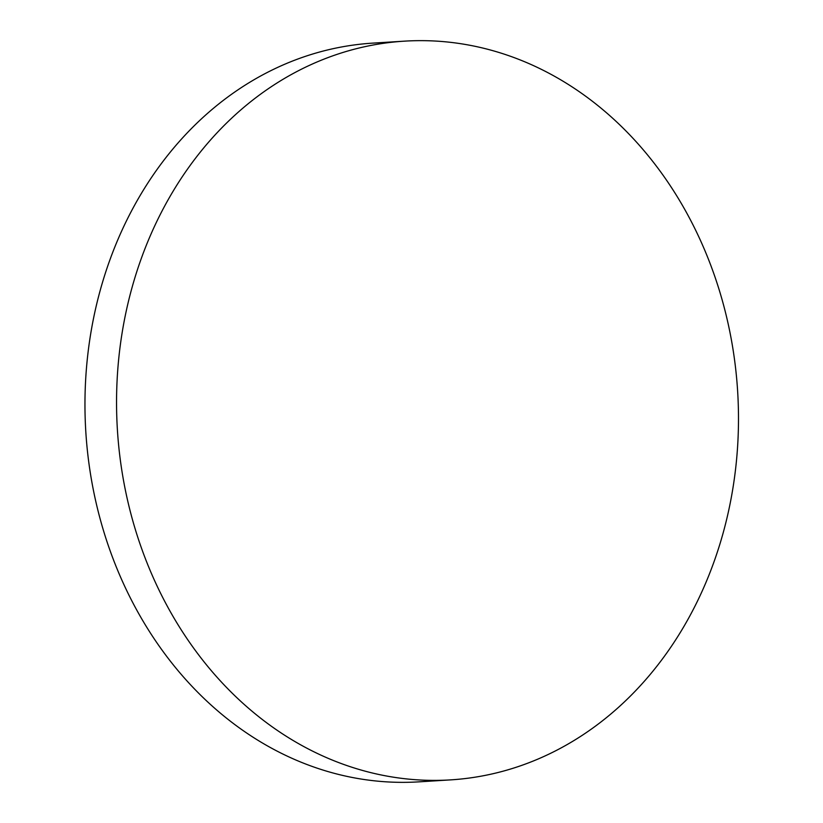 <?xml version="1.0" encoding="UTF-8"?>
<svg xmlns="http://www.w3.org/2000/svg" width="823" height="823" viewBox="0 0 823 823"><rect width="100%" height="100%" fill="white"/><g stroke="black" fill="none" stroke-linecap="round" stroke-linejoin="round"><path stroke-width="1.23" d="M404.505 41.15L372.922 43.115A370.083 310.724 86.4 0 0 87.31 359.054A370.083 310.724 86.4 0 0 297.988 760.915A370.083 310.724 86.4 0 0 418.938 781.85L450.531 779.885A370.083 310.724 86.4 0 0 722.676 534.631A370.083 310.724 86.4 0 0 525.455 62.085A370.083 310.724 86.4 0 0 404.505 41.15A370.083 310.724 86.4 0 0 132.359 286.404A370.083 310.724 86.4 0 0 329.581 758.94A370.083 310.724 86.4 0 0 450.531 779.885"/></g></svg>
